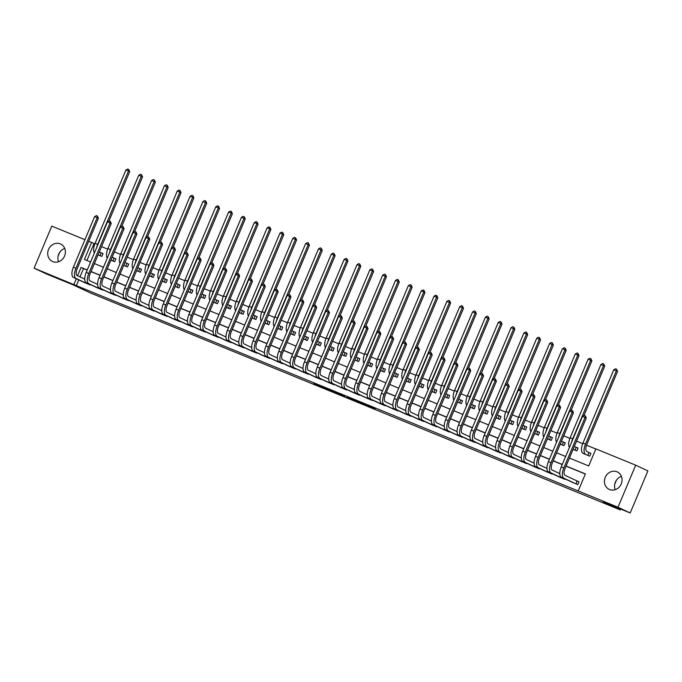 <?xml version="1.0" encoding="UTF-8"?>
<svg xmlns="http://www.w3.org/2000/svg" width="682" height="682" viewBox="0 0 682 682"><rect width="100%" height="100%" fill="white"/><g stroke="black" fill="none" stroke-linecap="round" stroke-linejoin="round"><path stroke-width="1.02" d="M362.824 403.966L375.211 409.038L364.981 404.307L353.822 399.754L362.824 403.966M60.28 243.858A9.625 8.653 115.1 0 1 60.63 244.011A9.625 8.653 115.1 0 1 64.483 256.202A9.625 8.653 115.1 0 1 52.821 261.59A9.625 8.653 115.1 0 1 52.471 261.445A9.625 8.653 115.1 0 1 48.627 249.245A9.625 8.653 115.1 0 1 60.28 243.858M616.963 471.782A9.625 8.653 115.1 0 1 617.312 471.935A9.625 8.653 115.1 0 1 621.166 484.126A9.625 8.653 115.1 0 1 609.503 489.523A9.625 8.653 115.1 0 1 609.162 489.369A9.625 8.653 115.1 0 1 605.309 477.178A9.625 8.653 115.1 0 1 616.963 471.782M313.882 383.744L329.79 390.445L313.882 383.744M569.444 458.057L588.719 465.942L595.889 448.892L635.684 465.184L647.9 470.895L630.211 512.966L603.255 501.926L620.347 509.923L90.374 292.936L73.272 284.94L46.316 273.9L34.1 268.188L51.789 226.117L84.926 239.689M630.211 512.966L618.003 507.255L578.2 490.963L585.369 473.905L566.094 466.011M78.754 279.884L76.341 285.63L578.2 490.963M76.341 285.63L34.1 268.188M347.129 397.529L361.145 403.284L347.274 397.18M344.836 396.617L322.705 387.018L344.853 396.566M621.421 476.386A9.625 8.653 -64.9 0 0 615.215 489.667M585.318 474.024L566.043 466.138M562.232 464.57L553.204 460.879M549.394 459.318L540.366 455.619M536.555 454.059L527.527 450.367M523.716 448.807L514.688 445.107M510.878 443.547L501.85 439.856M498.039 438.287L489.011 434.596M485.2 433.036L476.172 429.336M472.362 427.776L463.334 424.085M459.523 422.516L450.495 418.825M446.684 417.265L437.656 413.565M433.846 412.005L424.818 408.313M421.007 406.753L411.979 403.053M408.168 401.493L399.141 397.802M395.33 396.233L386.302 392.542M382.491 390.982L373.463 387.282M369.653 385.722L360.625 382.031M356.814 380.471L347.786 376.771M343.975 375.211L334.947 371.52M331.137 369.951L322.109 366.26M318.298 364.7L309.27 361M305.459 359.44L296.431 355.748M292.621 354.188L283.593 350.488M279.782 348.928L270.754 345.237M266.943 343.668L257.915 339.977M254.105 338.417L245.077 334.717M241.266 333.157L232.238 329.466M228.427 327.906L219.399 324.206M215.589 322.646L206.561 318.954M202.75 317.386L193.722 313.694M189.911 312.134L180.883 308.435M177.073 306.874L168.045 303.183M164.234 301.615L155.206 297.923M151.395 296.363L142.368 292.663M138.557 291.103L129.529 287.412M125.718 285.852L116.69 282.152M112.88 280.592L103.852 276.901M100.041 275.332L91.013 271.641M87.202 270.081L83.511 268.572L79.999 276.918M571.652 481.986L577.782 484.604L578.975 481.756L577.296 481.074M565.114 478.934L564.943 479.344L558.814 476.735M552.275 473.675L552.105 474.084L545.975 471.475M539.436 468.415L539.266 468.832L533.136 466.224M526.598 463.163L526.427 463.572L520.298 460.964M513.759 457.903L513.589 458.321L507.459 455.704M500.92 452.652L500.75 453.061L494.621 450.452M488.082 447.392L487.911 447.801L481.782 445.193M475.243 442.132L475.073 442.55L468.943 439.941M462.405 436.881L462.234 437.29L456.105 434.681M449.566 431.621L449.395 432.038L443.266 429.421M436.727 426.369L436.557 426.779L430.427 424.17M423.889 421.109L423.718 421.519L417.589 418.91M411.05 415.85L410.879 416.267L404.75 413.659M398.211 410.598L398.041 411.007L391.911 408.399M385.373 405.338L385.202 405.756L379.073 403.139M372.534 400.087L372.363 400.496L366.234 397.887M359.695 394.827L359.525 395.236L353.395 392.627M346.857 389.567L346.686 389.985L340.557 387.367M334.018 384.316L333.848 384.725L327.718 382.116M321.179 379.056L321.009 379.465L314.879 376.856M308.341 373.804L308.17 374.213L302.041 371.605M295.502 368.544L295.332 368.953L289.202 366.345M282.663 363.284L282.493 363.702L276.363 361.085M269.825 358.033L269.654 358.442L263.525 355.834M256.986 352.773L256.816 353.182L250.686 350.574M244.147 347.513L243.977 347.931L237.847 345.322M231.309 342.262L231.138 342.671L225.009 340.062M218.47 337.002L218.3 337.42L212.17 334.802M205.632 331.75L205.461 332.16L199.332 329.551M192.793 326.49L192.622 326.9L186.493 324.291M179.954 321.231L179.784 321.648L173.654 319.04M167.116 315.979L166.945 316.388L160.816 313.78M154.277 310.719L154.106 311.137L147.977 308.52M141.438 305.468L141.268 305.877L135.138 303.268M128.6 300.208L128.429 300.617L122.3 298.008M115.761 294.948L115.59 295.366L109.461 292.757M102.922 289.697L102.752 290.106L96.622 287.497M90.084 284.437L89.913 284.854L83.784 282.237M595.838 449.012L586.546 445.21M582.726 443.641L576.563 441.118M569.888 438.39L563.724 435.858M557.049 433.13L550.886 430.606M544.21 427.878L538.047 425.346M531.372 422.618L525.208 420.095M518.533 417.358L512.37 414.835M505.694 412.107L499.531 409.575M492.856 406.847L486.692 404.324M480.017 401.587L473.854 399.064M467.179 396.336L461.015 393.812M454.34 391.076L448.176 388.552M441.501 385.824L435.338 383.293M428.663 380.565L422.499 378.041M415.824 375.305L409.66 372.781M402.985 370.053L396.822 367.53M390.147 364.793L383.983 362.27M377.308 359.542L371.144 357.01M364.469 354.282L358.306 351.759M351.631 349.022L345.467 346.499M338.792 343.771L332.628 341.247M325.953 338.511L319.79 335.987M313.115 333.259L306.951 330.727M300.276 327.999L294.113 325.476M287.437 322.739L281.274 320.216M274.599 317.488L268.435 314.956M261.76 312.228L255.597 309.705M248.921 306.977L242.758 304.445M236.083 301.717L229.919 299.193M223.244 296.457L217.081 293.933M210.406 291.205L204.242 288.674M197.567 285.946L191.403 283.422M184.728 280.686L178.565 278.162M171.89 275.434L165.726 272.911M159.051 270.174L152.887 267.651M146.212 264.923L140.049 262.391M133.374 259.663L127.21 257.14M120.535 254.403L114.371 251.88M107.696 249.152L101.533 246.628M94.858 243.892L94.031 243.551L86.912 260.49M583.604 453.564L589.725 456.173L590.927 453.334L589.248 452.643M573.093 449.361L576.887 450.913L578.089 448.074L576.409 447.392M560.254 444.11L564.048 445.661L565.25 442.814L563.571 442.132M547.416 438.85L551.209 440.402L552.411 437.563L550.732 436.872M534.577 433.59L538.371 435.15L539.573 432.303L537.893 431.621M521.739 428.339L525.532 429.89L526.734 427.051L525.055 426.361M508.9 423.079L512.693 424.63L513.896 421.791L512.216 421.101M496.061 417.819L499.855 419.379L501.057 416.532L499.377 415.85M483.223 412.567L487.016 414.119L488.218 411.28L486.539 410.59M470.384 407.307L474.178 408.868L475.38 406.02L473.7 405.338M457.545 402.056L461.339 403.608L462.541 400.76L460.862 400.078M444.707 396.796L448.5 398.348L449.702 395.509L448.023 394.818M431.868 391.536L435.662 393.096L436.864 390.249L435.184 389.567M419.029 386.285L422.823 387.836L424.025 384.998L422.346 384.307M406.191 381.025L409.984 382.585L411.186 379.738L409.507 379.056M393.352 375.773L397.146 377.325L398.348 374.478L396.668 373.796M380.513 370.514L384.307 372.065L385.509 369.226L383.83 368.536M367.675 365.254L371.468 366.814L372.67 363.966L370.991 363.284M354.836 360.002L358.63 361.554L359.832 358.715L358.152 358.024M341.997 354.742L345.791 356.294L346.993 353.455L345.314 352.773M329.159 349.491L332.952 351.042L334.154 348.195L332.475 347.513M316.32 344.231L320.114 345.783L321.316 342.944L319.636 342.253M303.481 338.971L307.275 340.531L308.477 337.684L306.798 337.002M290.643 333.72L294.436 335.271L295.638 332.432L293.959 331.742M277.804 328.46L281.598 330.011L282.8 327.172L281.12 326.49M264.966 323.208L268.759 324.76L269.961 321.913L268.282 321.231M252.127 317.948L255.921 319.5L257.123 316.661L255.443 315.971M239.288 312.688L243.082 314.249L244.284 311.401L242.604 310.719M226.45 307.437L230.243 308.989L231.445 306.15L229.766 305.459M213.611 302.177L217.405 303.729L218.607 300.89L216.927 300.199M200.772 296.917L204.566 298.477L205.768 295.63L204.089 294.948M187.934 291.666L191.727 293.217L192.929 290.379L191.25 289.688M175.095 286.406L178.889 287.966L180.091 285.119L178.411 284.437M162.256 281.155L166.05 282.706L167.252 279.867L165.573 279.177M149.418 275.895L153.211 277.446L154.413 274.607L152.734 273.917M136.579 270.635L140.373 272.195L141.575 269.347L139.895 268.665M123.74 265.383L127.534 266.935L128.736 264.096L127.057 263.405M110.902 260.123L114.695 261.683L115.897 258.836L114.218 258.154M98.063 254.872L101.857 256.423L103.059 253.576L101.379 252.894M620.347 509.923L620.705 509.079M635.684 465.184L618.003 507.255M88.745 241.249L91.584 242.408L84.415 259.467L90.595 261.999M94.031 243.551L91.584 242.408M94.414 263.559L103.434 267.259M107.253 268.819L116.272 272.51M120.092 274.07L129.111 277.77M132.93 279.33L141.95 283.021M145.769 284.59L154.788 288.281M158.608 289.841L167.627 293.541M171.446 295.101L180.466 298.793M184.285 300.353L193.304 304.053M197.124 305.613L206.143 309.304M209.962 310.873L218.982 314.564M222.801 316.124L231.82 319.824M235.64 321.384L244.659 325.075M248.478 326.635L257.498 330.335M261.317 331.895L270.336 335.587M274.155 337.155L283.175 340.847M286.994 342.407L296.014 346.106M299.833 347.667L308.852 351.358M312.671 352.918L321.691 356.618M325.51 358.178L334.53 361.869M338.349 363.438L347.368 367.129M351.187 368.689L360.207 372.389M364.026 373.949L373.045 377.64M376.865 379.201L385.884 382.9M389.703 384.46L398.723 388.16M402.542 389.72L411.561 393.412M415.381 394.972L424.4 398.672M428.219 400.232L437.239 403.923M441.058 405.492L450.077 409.183M453.897 410.743L462.916 414.443M466.735 416.003L475.755 419.694M479.574 421.254L488.593 424.954M492.413 426.514L501.432 430.206M505.251 431.774L514.271 435.466M518.09 437.026L527.109 440.725M530.928 442.286L539.948 445.977M543.767 447.537L552.787 451.237M556.606 452.797L565.625 456.488M87.253 269.961L81.073 267.429L77.56 275.775M76.316 278.742L73.903 284.488M562.283 464.451L553.255 460.759M549.445 459.199L540.417 455.499M536.606 453.939L527.578 450.239M523.767 448.679L514.74 444.988M510.929 443.428L501.901 439.728M498.09 438.168L489.062 434.477M485.252 432.908L476.224 429.217M472.413 427.657L463.385 423.957M459.574 422.397L450.546 418.705M446.736 417.145L437.708 413.445M433.897 411.885L424.869 408.194M421.058 406.625L412.03 402.934M408.22 401.374L399.192 397.674M395.381 396.114L386.353 392.423M382.542 390.863L373.514 387.163M369.704 385.603L360.676 381.911M356.865 380.343L347.837 376.652M344.026 375.091L334.998 371.392M331.188 369.832L322.16 366.14M318.349 364.58L309.321 360.88M305.51 359.32L296.482 355.629M292.672 354.06L283.644 350.369M279.833 348.809L270.805 345.109M266.994 343.549L257.967 339.858M254.156 338.298L245.128 334.598M241.317 333.038L232.289 329.338M228.479 327.778L219.451 324.086M215.64 322.526L206.612 318.826M202.801 317.266L193.773 313.575M189.963 312.006L180.935 308.315M177.124 306.755L168.096 303.055M164.285 301.495L155.257 297.804M151.447 296.244L142.419 292.544M138.608 290.984L129.58 287.293M125.769 285.724L116.741 282.033M112.931 280.473L103.903 276.773M100.092 275.213L91.064 271.521M83.511 268.572L81.073 267.429M614.763 484.143L616.4 480.256M58.081 256.219L59.709 252.331M58.524 261.735A9.625 8.653 115.1 0 1 64.739 248.461M358.732 402.269L346.985 397.026L358.732 402.269M337.061 393.318L342.739 395.679L337.061 393.318M588.984 452.524L586.81 451.51A6.172 2.694 -67.7 0 1 586.75 444.681L617.56 371.392L616.34 370.82L585.531 444.11A9.25 4.041 112.3 0 0 585.608 454.348L587.79 455.371L588.984 452.524L590.902 453.377M613.774 369.772L615.531 368.783L616.554 369.201L616.34 370.82L613.774 369.772L582.965 443.061A9.25 4.041 112.3 0 0 583.042 453.3L585.241 454.34M616.554 369.201L617.56 371.392M576.102 483.913L577.032 480.955L565.088 475.371A6.172 2.694 -67.7 0 1 565.037 468.543L586.281 417.998L585.062 417.427L563.809 467.971A9.25 4.041 112.3 0 0 563.895 478.21L575.838 483.794M582.488 416.37L584.252 415.381L585.275 415.798L585.062 417.427L582.488 416.37L561.243 466.914A9.25 4.041 112.3 0 0 561.32 477.161L573.289 482.762M577.032 480.955L578.958 481.799M585.275 415.798L586.281 417.998M575.216 450.231L576.145 447.273L574.329 446.42M576.145 447.273L578.063 448.117M573.136 449.268L574.952 450.111M583.954 415.551L604.721 366.14L603.502 365.569L572.692 438.85A9.25 4.041 112.3 0 0 571.584 442.32M603.715 363.941L603.502 365.569L600.936 364.512L602.692 363.523L603.715 363.941L604.721 366.14M600.936 364.512L570.126 437.801A9.25 4.041 112.3 0 0 569.444 447.409M562.377 444.971L563.306 442.013L561.491 441.169M563.306 442.013L565.225 442.865M560.297 444.008L562.113 444.86M571.115 410.291L591.882 360.88L590.663 360.309L559.854 433.599A9.25 4.041 112.3 0 0 558.746 437.06M590.876 358.689L590.663 360.309L588.097 359.261L589.853 358.272L590.876 358.689L591.882 360.88M588.097 359.261L557.288 432.541A9.25 4.041 112.3 0 0 556.606 442.149M549.539 439.719L550.468 436.761L548.652 435.909M550.468 436.761L552.386 437.605M547.458 438.756L549.274 439.6M558.277 405.04L579.044 355.629L577.824 355.058L547.015 428.339A9.25 4.041 112.3 0 0 545.907 431.8M578.038 353.429L577.824 355.058L575.258 354.001L577.015 353.012L578.038 353.429L579.044 355.629M575.258 354.001L544.449 427.29A9.25 4.041 112.3 0 0 543.767 436.889M563.264 478.662L563.213 478.039M559.786 473.64L552.25 470.111A6.172 2.694 -67.7 0 1 552.198 463.283L573.443 412.738L572.224 412.167L550.971 462.711A9.25 4.041 112.3 0 0 551.056 472.95L563 478.542M569.649 411.118L571.414 410.121L572.437 410.547L572.224 412.167L569.649 411.118L548.405 461.663A9.25 4.041 112.3 0 0 548.481 471.901L560.451 477.511M572.437 410.547L573.443 412.738M550.425 473.402L550.374 472.788M546.947 468.381L539.411 464.851A6.172 2.694 -67.7 0 1 539.36 458.023L560.604 407.478L559.385 406.907L538.132 457.452A9.25 4.041 112.3 0 0 538.217 467.699L550.161 473.282M556.81 405.858L558.575 404.869L559.598 405.287L559.385 406.907L556.81 405.858L535.566 456.403A9.25 4.041 112.3 0 0 535.643 466.65L547.612 472.251M559.598 405.287L560.604 407.478M537.587 468.142L537.535 467.528M534.108 463.121L526.572 459.6A6.172 2.694 -67.7 0 1 526.521 452.771L547.765 402.227L546.546 401.655L525.293 452.2A9.25 4.041 112.3 0 0 525.379 462.439L537.322 468.031M543.972 400.607L545.736 399.609L546.759 400.036L546.546 401.655L543.972 400.607L522.727 451.152A9.25 4.041 112.3 0 0 522.804 461.39L534.773 466.991M546.759 400.036L547.765 402.227M536.7 434.46L537.629 431.501L535.813 430.649M537.629 431.501L539.547 432.345M534.62 433.496L536.436 434.34M545.438 399.78L566.205 350.369L564.986 349.798L534.177 423.087A9.25 4.041 112.3 0 0 533.068 426.548M565.199 348.178L564.986 349.798L562.42 348.749L564.176 347.752L565.199 348.178L566.205 350.369M562.42 348.749L531.61 422.03A9.25 4.041 112.3 0 0 530.928 431.638M524.748 462.89L524.697 462.268M521.27 457.869L513.734 454.34A6.172 2.694 -67.7 0 1 513.682 447.511L534.927 396.967L533.708 396.395L512.455 446.94A9.25 4.041 112.3 0 0 512.54 457.187L524.484 462.771M531.133 395.347L532.898 394.358L533.921 394.776L533.708 396.395L531.133 395.347L509.889 445.892A9.25 4.041 112.3 0 0 509.966 456.13L521.935 461.74M533.921 394.776L534.927 396.967M523.861 429.208L524.79 426.241L522.975 425.398M524.79 426.241L526.709 427.094M521.781 428.236L523.597 429.089M532.599 394.52L553.366 345.109L552.147 344.538L521.338 417.827A9.25 4.041 112.3 0 0 520.23 421.288M552.36 342.918L552.147 344.538L549.581 343.489L551.337 342.5L552.36 342.918L553.366 345.109M549.581 343.489L518.772 416.779A9.25 4.041 112.3 0 0 518.09 426.378M511.023 423.948L511.952 420.99L510.136 420.138M511.952 420.99L513.87 421.834M508.942 422.985L510.758 423.829M519.761 389.269L540.528 339.858L539.309 339.286L508.499 412.567A9.25 4.041 112.3 0 0 507.391 416.037M539.522 337.658L539.309 339.286L536.743 338.229L538.499 337.24L539.522 337.658L540.528 339.858M536.743 338.229L505.933 411.519A9.25 4.041 112.3 0 0 505.251 421.126M498.184 418.688L499.113 415.73L497.297 414.886M499.113 415.73L501.031 416.583M496.104 417.725L497.92 418.578M506.922 384.009L527.689 334.598L526.47 334.027L495.661 407.316A9.25 4.041 112.3 0 0 494.552 410.777M526.683 332.407L526.47 334.027L523.904 332.978L525.66 331.981L526.683 332.407L527.689 334.598M523.904 332.978L493.095 406.259A9.25 4.041 112.3 0 0 492.413 415.867M485.345 413.437L486.275 410.479L484.459 409.626M486.275 410.479L488.193 411.323M483.265 412.465L485.081 413.318M494.083 378.757L514.85 329.346L513.631 328.775L482.822 402.056A9.25 4.041 112.3 0 0 481.714 405.517M513.844 327.147L513.631 328.775L511.065 327.718L512.821 326.729L513.844 327.147L514.85 329.346M511.065 327.718L480.256 401.007A9.25 4.041 112.3 0 0 479.574 410.607M472.507 408.177L473.436 405.219L471.62 404.366M473.436 405.219L475.354 406.063M470.427 407.214L472.242 408.058M481.245 373.497L502.012 324.086L500.793 323.515L469.983 396.805A9.25 4.041 112.3 0 0 468.875 400.266M501.006 321.895L500.793 323.515L498.227 322.467L499.983 321.469L501.006 321.895L502.012 324.086M498.227 322.467L467.417 395.748A9.25 4.041 112.3 0 0 466.735 405.355M511.909 457.631L511.858 457.017M508.431 452.609L500.895 449.088A6.172 2.694 -67.7 0 1 500.844 442.26L522.088 391.715L520.869 391.144L499.616 441.689A9.25 4.041 112.3 0 0 499.701 451.927L511.645 457.511M518.294 390.087L520.059 389.098L521.082 389.516L520.869 391.144L518.294 390.087L497.05 440.632A9.25 4.041 112.3 0 0 497.127 450.879L509.096 456.48M521.082 389.516L522.088 391.715M499.071 452.379L499.019 451.757M495.592 447.349L488.056 443.829A6.172 2.694 -67.7 0 1 488.005 437L509.249 386.455L508.03 385.884L486.778 436.429A9.25 4.041 112.3 0 0 486.863 446.667L498.806 452.26M505.456 384.836L507.22 383.838L508.243 384.264L508.03 385.884L505.456 384.836L484.211 435.38A9.25 4.041 112.3 0 0 484.288 445.619L496.257 451.228M508.243 384.264L509.249 386.455M486.232 447.119L486.181 446.505M482.754 442.098L475.218 438.569A6.172 2.694 -67.7 0 1 475.166 431.74L496.411 381.195L495.192 380.624L473.939 431.169A9.25 4.041 112.3 0 0 474.024 441.416L485.968 447M492.617 379.576L494.382 378.587L495.405 379.004L495.192 380.624L492.617 379.576L471.373 430.12A9.25 4.041 112.3 0 0 471.45 440.359L483.419 445.968M495.405 379.004L496.411 381.195M473.393 441.859L473.342 441.245M469.915 436.838L462.379 433.317A6.172 2.694 -67.7 0 1 462.328 426.489L483.572 375.944L482.353 375.373L461.1 425.918A9.25 4.041 112.3 0 0 461.185 436.156L473.129 441.748M479.778 374.324L481.543 373.327L482.566 373.753L482.353 375.373L479.778 374.324L458.534 424.86A9.25 4.041 112.3 0 0 458.611 435.107L470.58 440.708M482.566 373.753L483.572 375.944M460.555 436.608L460.503 435.986M457.076 431.587L449.54 428.057A6.172 2.694 -67.7 0 1 449.489 421.229L470.733 370.684L469.514 370.113L448.262 420.658A9.25 4.041 112.3 0 0 448.347 430.905L460.29 436.489M466.94 369.064L468.704 368.075L469.728 368.493L469.514 370.113L466.94 369.064L445.696 419.609A9.25 4.041 112.3 0 0 445.772 429.848L457.741 435.457M469.728 368.493L470.733 370.684M459.668 402.917L460.597 399.959L458.781 399.115M460.597 399.959L462.515 400.811M457.588 401.954L459.404 402.806M468.406 368.237L489.173 318.826L487.954 318.255L457.145 391.545A9.25 4.041 112.3 0 0 456.036 395.006M488.167 316.636L487.954 318.255L485.388 317.207L487.144 316.218L488.167 316.636L489.173 318.826M485.388 317.207L454.579 390.496A9.25 4.041 112.3 0 0 453.897 400.095M447.716 431.348L447.665 430.734M444.238 426.327L436.702 422.806A6.172 2.694 -67.7 0 1 436.651 415.977L457.895 365.433L456.676 364.861L435.423 415.406A9.25 4.041 112.3 0 0 435.508 425.645L447.452 431.229M454.101 363.804L455.866 362.815L456.889 363.233L456.676 364.861L454.101 363.804L432.857 414.349A9.25 4.041 112.3 0 0 432.934 424.596L444.903 430.197M456.889 363.233L457.895 365.433M446.829 397.666L447.759 394.708L445.943 393.855M447.759 394.708L449.677 395.551M444.749 396.702L446.565 397.546M455.567 362.986L476.334 313.575L475.115 313.004L444.306 386.285A9.25 4.041 112.3 0 0 443.198 389.754M475.328 311.376L475.115 313.004L472.549 311.947L474.305 310.958L475.328 311.376L476.334 313.575M472.549 311.947L441.74 385.236A9.25 4.041 112.3 0 0 441.058 394.835M434.877 426.097L434.826 425.474M431.399 421.067L423.863 417.546A6.172 2.694 -67.7 0 1 423.812 410.717L445.056 360.173L443.837 359.602L422.584 410.146A9.25 4.041 112.3 0 0 422.67 420.385L434.613 425.977M441.263 358.553L443.027 357.556L444.05 357.982L443.837 359.602L441.263 358.553L420.018 409.098A9.25 4.041 112.3 0 0 420.095 419.336L432.064 424.937M444.05 357.982L445.056 360.173M433.991 392.406L434.92 389.448L433.104 388.604M434.92 389.448L436.838 390.3M431.911 391.442L433.726 392.295M442.729 357.726L463.496 308.315L462.277 307.744L431.467 381.033A9.25 4.041 112.3 0 0 430.359 384.495M462.49 306.124L462.277 307.744L459.711 306.695L461.467 305.698L462.49 306.124L463.496 308.315M459.711 306.695L428.901 379.976A9.25 4.041 112.3 0 0 428.219 389.584M422.039 420.837L421.988 420.223M418.56 415.815L411.024 412.286A6.172 2.694 -67.7 0 1 410.973 405.458L432.218 354.913L430.998 354.342L409.746 404.886A9.25 4.041 112.3 0 0 409.831 415.133L421.774 420.717M428.424 353.293L430.189 352.304L431.212 352.722L430.998 354.342L428.424 353.293L407.18 403.838A9.25 4.041 112.3 0 0 407.256 414.076L419.225 419.686M431.212 352.722L432.218 354.913M421.152 387.154L422.081 384.188L420.265 383.344M422.081 384.188L423.999 385.04M419.072 386.183L420.888 387.035M429.89 352.466L450.657 303.055L449.438 302.484L418.629 375.773A9.25 4.041 112.3 0 0 417.52 379.235M449.651 300.864L449.438 302.484L446.872 301.435L448.628 300.447L449.651 300.864L450.657 303.055M446.872 301.435L416.063 374.725A9.25 4.041 112.3 0 0 415.381 384.324M409.2 415.577L409.149 414.963M405.722 410.555L398.186 407.035A6.172 2.694 -67.7 0 1 398.135 400.206L419.379 349.661L418.16 349.09L396.907 399.635A9.25 4.041 112.3 0 0 396.992 409.873L408.936 415.466M415.585 348.033L417.35 347.044L418.373 347.462L418.16 349.09L415.585 348.033L394.341 398.578A9.25 4.041 112.3 0 0 394.418 408.825L406.387 414.426M418.373 347.462L419.379 349.661M408.313 381.894L409.243 378.936L407.427 378.084M409.243 378.936L411.161 379.78M406.233 380.931L408.049 381.775M417.052 347.215L437.818 297.804L436.599 297.233L405.79 370.522A9.25 4.041 112.3 0 0 404.682 373.983M436.812 295.613L436.599 297.233L434.033 296.184L435.789 295.187L436.812 295.613L437.818 297.804M434.033 296.184L403.224 369.465A9.25 4.041 112.3 0 0 402.542 379.073M396.361 410.325L396.31 409.703M392.883 405.304L385.347 401.775A6.172 2.694 -67.7 0 1 385.296 394.946L406.54 344.401L405.321 343.83L384.068 394.375A9.25 4.041 112.3 0 0 384.154 404.622L396.097 410.206M402.747 342.782L404.511 341.793L405.534 342.211L405.321 343.83L402.747 342.782L381.502 393.326A9.25 4.041 112.3 0 0 381.579 403.565L393.548 409.174M405.534 342.211L406.54 344.401M395.475 376.635L396.404 373.676L394.588 372.832M396.404 373.676L398.322 374.529M393.395 375.671L395.21 376.524M404.213 341.955L424.98 292.544L423.761 291.973L392.951 365.262A9.25 4.041 112.3 0 0 391.843 368.723M423.974 290.353L423.761 291.973L421.195 290.924L422.951 289.935L423.974 290.353L424.98 292.544M421.195 290.924L390.385 364.214A9.25 4.041 112.3 0 0 389.703 373.813M383.523 405.065L383.472 404.452M380.045 400.044L372.508 396.515A6.172 2.694 -67.7 0 1 372.457 389.695L393.702 339.15L392.482 338.579L371.23 389.124A9.25 4.041 112.3 0 0 371.315 399.362L383.258 404.946M389.908 337.522L391.673 336.533L392.696 336.951L392.482 338.579L389.908 337.522L368.664 388.067A9.25 4.041 112.3 0 0 368.74 398.314L380.709 403.915M392.696 336.951L393.702 339.15M382.636 371.383L383.565 368.425L381.75 367.572M383.565 368.425L385.483 369.269M380.556 370.42L382.372 371.264M391.374 336.703L412.141 287.293L410.922 286.721L380.113 360.002A9.25 4.041 112.3 0 0 379.004 363.463M411.135 285.093L410.922 286.721L408.356 285.664L410.112 284.675L411.135 285.093L412.141 287.293M408.356 285.664L377.547 358.954A9.25 4.041 112.3 0 0 376.865 368.553M369.797 366.123L370.727 363.165L368.911 362.321M370.727 363.165L372.645 364.009M367.717 365.16L369.533 366.012M378.536 331.443L399.302 282.033L398.083 281.461L367.274 354.751A9.25 4.041 112.3 0 0 366.166 358.212M398.297 279.842L398.083 281.461L395.517 280.413L397.274 279.415L398.297 279.842L399.302 282.033M395.517 280.413L364.708 353.694A9.25 4.041 112.3 0 0 364.026 363.301M356.959 360.872L357.888 357.905L356.072 357.061M357.888 357.905L359.806 358.758M354.879 359.9L356.695 360.752M365.697 326.184L386.464 276.773L385.245 276.201L354.435 349.491A9.25 4.041 112.3 0 0 353.327 352.952M385.458 274.582L385.245 276.201L382.679 275.153L384.435 274.164L385.458 274.582L386.464 276.773M382.679 275.153L351.869 348.442A9.25 4.041 112.3 0 0 351.187 358.041M344.12 355.612L345.049 352.654L343.234 351.801M345.049 352.654L346.968 353.498M342.04 354.649L343.856 355.493M352.858 320.932L373.625 271.521L372.406 270.95L341.597 344.231A9.25 4.041 112.3 0 0 340.488 347.701M372.619 269.33L372.406 270.95L369.84 269.893L371.596 268.904L372.619 269.33L373.625 271.521M369.84 269.893L339.031 343.182A9.25 4.041 112.3 0 0 338.349 352.79M331.282 350.352L332.211 347.394L330.395 346.55M332.211 347.394L334.129 348.246M329.201 349.389L331.017 350.241M340.02 315.672L360.787 266.261L359.567 265.69L328.758 338.98A9.25 4.041 112.3 0 0 327.65 342.441M359.781 264.07L359.567 265.69L357.001 264.642L358.758 263.653L359.781 264.07L360.787 266.261M357.001 264.642L326.192 337.931A9.25 4.041 112.3 0 0 325.51 347.53M318.443 345.101L319.372 342.142L317.556 341.29M319.372 342.142L321.29 342.986M316.363 344.137L318.179 344.981M327.181 310.421L347.948 261.01L346.729 260.439L315.919 333.72A9.25 4.041 112.3 0 0 314.811 337.181M346.942 258.81L346.729 260.439L344.163 259.382L345.919 258.393L346.942 258.81L347.948 261.01M344.163 259.382L313.353 332.671A9.25 4.041 112.3 0 0 312.671 342.27M305.604 339.841L306.533 336.882L304.718 336.03M306.533 336.882L308.452 337.726M303.524 338.877L305.34 339.721M314.342 305.161L335.109 255.75L333.89 255.179L303.081 328.468A9.25 4.041 112.3 0 0 301.973 331.929M334.103 253.559L333.89 255.179L331.324 254.13L333.08 253.133L334.103 253.559L335.109 255.75M331.324 254.13L300.515 327.411A9.25 4.041 112.3 0 0 299.833 337.019M292.766 334.589L293.695 331.623L291.879 330.779M293.695 331.623L295.613 332.475M290.685 333.617L292.501 334.47M301.504 299.901L322.271 250.49L321.052 249.919L290.242 323.208A9.25 4.041 112.3 0 0 289.134 326.669M321.265 248.299L321.052 249.919L318.485 248.87L320.242 247.881L321.265 248.299L322.271 250.49M318.485 248.87L287.676 322.16A9.25 4.041 112.3 0 0 286.994 331.759M279.927 329.329L280.856 326.371L279.04 325.519M280.856 326.371L282.774 327.215M277.847 328.366L279.663 329.21M288.665 294.65L309.432 245.239L308.213 244.668L277.404 317.948A9.25 4.041 112.3 0 0 276.295 321.418M308.426 243.039L308.213 244.668L305.647 243.61L307.403 242.622L308.426 243.039L309.432 245.239M305.647 243.61L274.837 316.9A9.25 4.041 112.3 0 0 274.155 326.507M267.088 324.069L268.017 321.111L266.202 320.267M268.017 321.111L269.936 321.964M265.008 323.106L266.824 323.959M275.826 289.39L296.593 239.979L295.374 239.408L264.565 312.697A9.25 4.041 112.3 0 0 263.457 316.158M295.587 237.788L295.374 239.408L292.808 238.359L294.564 237.37L295.587 237.788L296.593 239.979M292.808 238.359L261.999 311.648A9.25 4.041 112.3 0 0 261.317 321.248M254.25 318.818L255.179 315.86L253.363 315.007M255.179 315.86L257.097 316.704M252.17 317.855L253.985 318.699M262.988 284.138L283.755 234.727L282.536 234.156L251.726 307.437A9.25 4.041 112.3 0 0 250.618 310.898M282.749 232.528L282.536 234.156L279.97 233.099L281.726 232.11L282.749 232.528L283.755 234.727M279.97 233.099L249.16 306.388A9.25 4.041 112.3 0 0 248.478 315.988M241.411 313.558L242.34 310.6L240.524 309.747M242.34 310.6L244.258 311.444M239.331 312.595L241.147 313.439M250.149 278.878L270.916 229.467L269.697 228.896L238.888 302.186A9.25 4.041 112.3 0 0 237.779 305.647M269.91 227.277L269.697 228.896L267.131 227.848L268.887 226.85L269.91 227.277L270.916 229.467M267.131 227.848L236.322 301.129A9.25 4.041 112.3 0 0 235.64 310.736M228.572 308.307L229.502 305.34L227.686 304.496M229.502 305.34L231.42 306.192M226.492 307.335L228.308 308.187M237.31 273.618L258.077 224.208L256.858 223.636L226.049 296.926A9.25 4.041 112.3 0 0 224.941 300.387M257.071 222.017L256.858 223.636L254.292 222.588L256.048 221.599L257.071 222.017L258.077 224.208M254.292 222.588L223.483 295.877A9.25 4.041 112.3 0 0 222.801 305.476M215.734 303.047L216.663 300.089L214.847 299.236M216.663 300.089L218.581 300.933M213.654 302.083L215.469 302.927M224.472 268.367L245.239 218.956L244.02 218.385L213.21 291.666A9.25 4.041 112.3 0 0 212.102 295.135M244.233 216.757L244.02 218.385L241.454 217.328L243.21 216.339L244.233 216.757L245.239 218.956M241.454 217.328L210.644 290.617A9.25 4.041 112.3 0 0 209.962 300.225M202.895 297.787L203.824 294.829L202.008 293.985M203.824 294.829L205.742 295.681M200.815 296.823L202.631 297.676M211.633 263.107L232.4 213.696L231.181 213.125L200.372 286.414A9.25 4.041 112.3 0 0 199.263 289.876M231.394 211.505L231.181 213.125L228.615 212.076L230.371 211.079L231.394 211.505L232.4 213.696M228.615 212.076L197.806 285.357A9.25 4.041 112.3 0 0 197.124 294.965M190.056 292.535L190.986 289.577L189.17 288.725M190.986 289.577L192.904 290.421M187.976 291.564L189.792 292.416M198.794 257.856L219.561 208.445L218.342 207.874L187.533 281.155A9.25 4.041 112.3 0 0 186.425 284.616M218.555 206.245L218.342 207.874L215.776 206.816L217.532 205.828L218.555 206.245L219.561 208.445M215.776 206.816L184.967 280.106A9.25 4.041 112.3 0 0 184.285 289.705M177.218 287.275L178.147 284.317L176.331 283.465M178.147 284.317L180.065 285.161M175.138 286.312L176.953 287.156M185.956 252.596L206.723 203.185L205.504 202.614L174.694 275.903A9.25 4.041 112.3 0 0 173.586 279.364M205.717 200.994L205.504 202.614L202.938 201.565L204.694 200.568L205.717 200.994L206.723 203.185M202.938 201.565L172.128 274.846A9.25 4.041 112.3 0 0 171.446 284.454M164.379 282.016L165.308 279.057L163.492 278.213M165.308 279.057L167.226 279.91M162.299 281.052L164.115 281.905M173.117 247.336L193.884 197.925L192.665 197.354L161.856 270.643A9.25 4.041 112.3 0 0 160.747 274.104M192.878 195.734L192.665 197.354L190.099 196.305L191.855 195.316L192.878 195.734L193.884 197.925M190.099 196.305L159.29 269.595A9.25 4.041 112.3 0 0 158.608 279.194M370.684 399.805L370.633 399.192M367.206 394.784L359.67 391.263A6.172 2.694 -67.7 0 1 359.619 384.435L380.863 333.89L379.644 333.319L358.391 383.864A9.25 4.041 112.3 0 0 358.476 394.102L370.42 399.695M377.069 332.27L378.834 331.273L379.857 331.699L379.644 333.319L377.069 332.27L355.825 382.815A9.25 4.041 112.3 0 0 355.902 393.054L367.871 398.655M379.857 331.699L380.863 333.89M357.845 394.554L357.794 393.932M354.367 389.533L346.831 386.003A6.172 2.694 -67.7 0 1 346.78 379.175L368.024 328.63L366.805 328.059L345.552 378.604A9.25 4.041 112.3 0 0 345.638 388.851L357.581 394.435M364.231 327.01L365.995 326.022L367.018 326.439L366.805 328.059L364.231 327.01L342.986 377.555A9.25 4.041 112.3 0 0 343.063 387.794L355.032 393.403M367.018 326.439L368.024 328.63M345.007 389.294L344.956 388.68M341.529 384.273L333.992 380.752A6.172 2.694 -67.7 0 1 333.941 373.924L355.186 323.379L353.967 322.808L332.714 373.352A9.25 4.041 112.3 0 0 332.799 383.591L344.742 389.183M351.392 321.751L353.157 320.762L354.18 321.179L353.967 322.808L351.392 321.751L330.148 372.295A9.25 4.041 112.3 0 0 330.224 382.542L342.193 388.143M354.18 321.179L355.186 323.379M332.168 384.043L332.117 383.42M328.69 379.022L321.154 375.492A6.172 2.694 -67.7 0 1 321.103 368.664L342.347 318.119L341.128 317.548L319.875 368.092A9.25 4.041 112.3 0 0 319.96 378.331L331.904 383.923M338.553 316.499L340.318 315.51L341.341 315.928L341.128 317.548L338.553 316.499L317.309 367.044A9.25 4.041 112.3 0 0 317.386 377.282L329.355 382.892M341.341 315.928L342.347 318.119M319.329 378.783L319.278 378.169M315.851 373.762L308.315 370.232A6.172 2.694 -67.7 0 1 308.264 363.404L329.508 312.868L328.289 312.296L307.036 362.833A9.25 4.041 112.3 0 0 307.122 373.08L319.065 378.663M325.715 311.239L327.479 310.25L328.502 310.668L328.289 312.296L325.715 311.239L304.47 361.784A9.25 4.041 112.3 0 0 304.547 372.031L316.516 377.632M328.502 310.668L329.508 312.868M306.491 373.523L306.44 372.909M303.013 368.502L295.477 364.981A6.172 2.694 -67.7 0 1 295.425 358.152L316.67 307.608L315.451 307.036L294.198 357.581A9.25 4.041 112.3 0 0 294.283 367.82L306.227 373.412M312.876 305.988L314.641 304.99L315.664 305.417L315.451 307.036L312.876 305.988L291.632 356.533A9.25 4.041 112.3 0 0 291.708 366.771L303.678 372.372M315.664 305.417L316.67 307.608M293.652 368.271L293.601 367.649M290.174 363.25L282.638 359.721A6.172 2.694 -67.7 0 1 282.587 352.892L303.831 302.348L302.612 301.776L281.359 352.321A9.25 4.041 112.3 0 0 281.444 362.568L293.388 368.152M300.037 300.728L301.802 299.739L302.825 300.157L302.612 301.776L300.037 300.728L278.793 351.273A9.25 4.041 112.3 0 0 278.87 361.511L290.839 367.121M302.825 300.157L303.831 302.348M280.813 363.012L280.762 362.398M277.335 357.99L269.799 354.47A6.172 2.694 -67.7 0 1 269.748 347.641L290.992 297.096L289.773 296.525L268.52 347.07A9.25 4.041 112.3 0 0 268.606 357.308L280.549 362.892M287.199 295.468L288.963 294.479L289.986 294.897L289.773 296.525L287.199 295.468L265.954 346.013A9.25 4.041 112.3 0 0 266.031 356.26L278 361.861M289.986 294.897L290.992 297.096M267.975 357.76L267.924 357.138M264.497 352.739L256.961 349.21A6.172 2.694 -67.7 0 1 256.909 342.381L278.154 291.836L276.935 291.265L255.682 341.81A9.25 4.041 112.3 0 0 255.767 352.048L267.711 357.641M274.36 290.217L276.125 289.219L277.148 289.645L276.935 291.265L274.36 290.217L253.116 340.761A9.25 4.041 112.3 0 0 253.193 351L265.162 356.609M277.148 289.645L278.154 291.836M255.136 352.5L255.085 351.886M251.658 347.479L244.122 343.95A6.172 2.694 -67.7 0 1 244.071 337.121L265.315 286.576L264.096 286.005L242.843 336.55A9.25 4.041 112.3 0 0 242.928 346.797L254.872 352.381M261.521 284.957L263.286 283.968L264.309 284.385L264.096 286.005L261.521 284.957L240.277 335.501A9.25 4.041 112.3 0 0 240.354 345.748L252.323 351.349M264.309 284.385L265.315 286.576M242.298 347.24L242.246 346.627M238.819 342.219L231.283 338.698A6.172 2.694 -67.7 0 1 231.232 331.87L252.476 281.325L251.257 280.754L230.005 331.299A9.25 4.041 112.3 0 0 230.09 341.537L242.033 347.129M248.683 279.705L250.447 278.708L251.47 279.134L251.257 280.754L248.683 279.705L227.438 330.25A9.25 4.041 112.3 0 0 227.515 340.488L239.484 346.089M251.47 279.134L252.476 281.325M229.459 341.989L229.408 341.367M225.981 336.968L218.445 333.438A6.172 2.694 -67.7 0 1 218.393 326.61L239.638 276.065L238.419 275.494L217.166 326.039A9.25 4.041 112.3 0 0 217.251 336.286L229.195 341.87M235.844 274.445L237.609 273.456L238.632 273.874L238.419 275.494L235.844 274.445L214.6 324.99A9.25 4.041 112.3 0 0 214.677 335.229L226.646 340.838M238.632 273.874L239.638 276.065M216.62 336.729L216.569 336.115M213.142 331.708L205.606 328.187A6.172 2.694 -67.7 0 1 205.555 321.358L226.799 270.814L225.58 270.243L204.327 320.787A9.25 4.041 112.3 0 0 204.412 331.026L216.356 336.61M223.005 269.185L224.77 268.197L225.793 268.614L225.58 270.243L223.005 269.185L201.761 319.73A9.25 4.041 112.3 0 0 201.838 329.977L213.807 335.578M225.793 268.614L226.799 270.814M203.782 331.478L203.73 330.855M200.303 326.448L192.767 322.927A6.172 2.694 -67.7 0 1 192.716 316.098L213.96 265.554L212.741 264.983L191.489 315.527A9.25 4.041 112.3 0 0 191.574 325.766L203.517 331.358M210.167 263.934L211.931 262.937L212.955 263.363L212.741 264.983L210.167 263.934L188.923 314.479A9.25 4.041 112.3 0 0 188.999 324.717L200.968 330.327M212.955 263.363L213.96 265.554M190.943 326.218L190.892 325.604M187.465 321.196L179.929 317.667A6.172 2.694 -67.7 0 1 179.877 310.839L201.122 260.294L199.903 259.723L178.65 310.267A9.25 4.041 112.3 0 0 178.735 320.514L190.679 326.098M197.328 258.674L199.093 257.685L200.116 258.103L199.903 259.723L197.328 258.674L176.084 309.219A9.25 4.041 112.3 0 0 176.161 319.457L188.13 325.067M200.116 258.103L201.122 260.294M178.104 320.958L178.053 320.344M174.626 315.937L167.09 312.416A6.172 2.694 -67.7 0 1 167.039 305.587L188.283 255.042L187.064 254.471L165.811 305.016A9.25 4.041 112.3 0 0 165.897 315.255L177.84 320.847M184.49 253.423L186.254 252.425L187.277 252.852L187.064 254.471L184.49 253.423L163.245 303.959A9.25 4.041 112.3 0 0 163.322 314.206L175.291 319.807M187.277 252.852L188.283 255.042M165.266 315.706L165.215 315.084M161.787 310.685L154.251 307.156A6.172 2.694 -67.7 0 1 154.2 300.327L175.445 249.782L174.225 249.211L152.973 299.756A9.25 4.041 112.3 0 0 153.058 310.003L165.001 315.587M171.651 248.163L173.416 247.174L174.439 247.592L174.225 249.211L171.651 248.163L150.407 298.707A9.25 4.041 112.3 0 0 150.483 308.946L162.452 314.555M174.439 247.592L175.445 249.782M152.427 310.446L152.376 309.833M148.949 305.425L141.413 301.904A6.172 2.694 -67.7 0 1 141.362 295.076L162.606 244.531L161.387 243.96L140.134 294.505A9.25 4.041 112.3 0 0 140.219 304.743L152.163 310.327M158.812 242.903L160.577 241.914L161.6 242.332L161.387 243.96L158.812 242.903L137.568 293.448A9.25 4.041 112.3 0 0 137.645 303.695L149.614 309.296M161.6 242.332L162.606 244.531M151.54 276.764L152.47 273.806L150.654 272.953M152.47 273.806L154.388 274.65M149.46 275.801L151.276 276.645M160.279 242.084L181.045 192.674L179.826 192.102L149.017 265.383A9.25 4.041 112.3 0 0 147.909 268.853M180.039 190.474L179.826 192.102L177.26 191.045L179.016 190.056L180.039 190.474L181.045 192.674M177.26 191.045L146.451 264.335A9.25 4.041 112.3 0 0 145.769 273.934M139.588 305.195L139.537 304.573M136.11 300.165L128.574 296.644A6.172 2.694 -67.7 0 1 128.523 289.816L149.767 239.271L148.548 238.7L127.295 289.245A9.25 4.041 112.3 0 0 127.381 299.483L139.324 305.076M145.974 237.651L147.738 236.654L148.761 237.08L148.548 238.7L145.974 237.651L124.729 288.196A9.25 4.041 112.3 0 0 124.806 298.435L136.775 304.036M148.761 237.08L149.767 239.271M138.702 271.504L139.631 268.546L137.815 267.702M139.631 268.546L141.549 269.399M136.622 270.541L138.437 271.393M147.44 236.825L168.207 187.414L166.988 186.842L136.178 260.132A9.25 4.041 112.3 0 0 135.07 263.593M167.201 185.223L166.988 186.842L164.422 185.794L166.178 184.796L167.201 185.223L168.207 187.414M164.422 185.794L133.612 259.075A9.25 4.041 112.3 0 0 132.93 268.682M126.75 299.935L126.699 299.321M123.272 294.914L115.735 291.385A6.172 2.694 -67.7 0 1 115.684 284.556L136.929 234.011L135.709 233.44L114.457 283.985A9.25 4.041 112.3 0 0 114.542 294.232L126.485 299.816M133.135 232.392L134.9 231.403L135.923 231.82L135.709 233.44L133.135 232.392L111.891 282.936A9.25 4.041 112.3 0 0 111.967 293.175L123.936 298.784M135.923 231.82L136.929 234.011M125.863 266.253L126.792 263.286L124.977 262.442M126.792 263.286L128.71 264.139M123.783 265.281L125.599 266.133M134.601 231.565L155.368 182.154L154.149 181.583L123.34 254.872A9.25 4.041 112.3 0 0 122.231 258.333M154.362 179.963L154.149 181.583L151.583 180.534L153.339 179.545L154.362 179.963L155.368 182.154M151.583 180.534L120.774 253.823A9.25 4.041 112.3 0 0 120.092 263.423M113.911 294.675L113.86 294.061M110.433 289.654L102.897 286.133A6.172 2.694 -67.7 0 1 102.846 279.305L124.09 228.76L122.871 228.189L101.618 278.733A9.25 4.041 112.3 0 0 101.703 288.972L113.647 294.564M120.296 227.132L122.061 226.143L123.084 226.56L122.871 228.189L120.296 227.132L99.052 277.676A9.25 4.041 112.3 0 0 99.129 287.923L111.098 293.524M123.084 226.56L124.09 228.76M113.024 260.993L113.954 258.035L112.138 257.182M113.954 258.035L115.872 258.879M110.944 260.03L112.76 260.874M121.763 226.313L142.529 176.902L141.31 176.331L110.501 249.621A9.25 4.041 112.3 0 0 109.393 253.082M141.524 174.711L141.31 176.331L138.744 175.283L140.501 174.285L141.524 174.711L142.529 176.902M138.744 175.283L107.935 248.563A9.25 4.041 112.3 0 0 107.253 258.171M101.072 289.424L101.021 288.801M97.594 284.403L90.058 280.873A6.172 2.694 -67.7 0 1 90.007 274.045L111.251 223.5L110.032 222.929L88.779 273.473A9.25 4.041 112.3 0 0 88.865 283.721L100.808 289.304M107.458 221.88L109.222 220.891L110.245 221.309L110.032 222.929L107.458 221.88L86.213 272.425A9.25 4.041 112.3 0 0 86.29 282.663L98.259 288.273M110.245 221.309L111.251 223.5M100.186 255.733L101.115 252.775L99.299 251.931M101.115 252.775L103.033 253.627M98.106 254.77L99.922 255.622M108.924 221.053L129.691 171.642L128.472 171.071L97.662 244.361A9.25 4.041 112.3 0 0 96.554 247.822M128.685 169.451L128.472 171.071L125.906 170.023L127.662 169.034L128.685 169.451L129.691 171.642M125.906 170.023L95.096 243.312A9.25 4.041 112.3 0 0 94.414 252.911M88.234 284.164L88.183 283.55M84.756 279.143L77.219 275.613A6.172 2.694 -67.7 0 1 77.168 268.793L98.413 218.249L97.194 217.677L75.941 268.222A9.25 4.041 112.3 0 0 76.026 278.461L87.969 284.044M94.619 216.62L96.384 215.631L97.407 216.049L97.194 217.677L94.619 216.62L73.375 267.165A9.25 4.041 112.3 0 0 73.451 277.412L85.421 283.013M97.407 216.049L98.413 218.249M585.608 454.348L583.042 453.3M585.531 444.11L582.965 443.061M563.895 478.21L561.32 477.161M563.809 467.971L561.243 466.914M572.692 438.85L570.126 437.801M559.854 433.599L557.288 432.541M547.015 428.339L544.449 427.29M551.056 472.95L548.481 471.901M550.971 462.711L548.405 461.663M538.217 467.699L535.643 466.65M538.132 457.452L535.566 456.403M525.379 462.439L522.804 461.39M525.293 452.2L522.727 451.152M534.177 423.087L531.61 422.03M512.54 457.187L509.966 456.13M512.455 446.94L509.889 445.892M521.338 417.827L518.772 416.779M508.499 412.567L505.933 411.519M495.661 407.316L493.095 406.259M482.822 402.056L480.256 401.007M469.983 396.805L467.417 395.748M499.701 451.927L497.127 450.879M499.616 441.689L497.05 440.632M486.863 446.667L484.288 445.619M486.778 436.429L484.211 435.38M474.024 441.416L471.45 440.359M473.939 431.169L471.373 430.12M461.185 436.156L458.611 435.107M461.1 425.918L458.534 424.86M448.347 430.905L445.772 429.848M448.262 420.658L445.696 419.609M457.145 391.545L454.579 390.496M435.508 425.645L432.934 424.596M435.423 415.406L432.857 414.349M444.306 386.285L441.74 385.236M422.67 420.385L420.095 419.336M422.584 410.146L420.018 409.098M431.467 381.033L428.901 379.976M409.831 415.133L407.256 414.076M409.746 404.886L407.18 403.838M418.629 375.773L416.063 374.725M396.992 409.873L394.418 408.825M396.907 399.635L394.341 398.578M405.79 370.522L403.224 369.465M384.154 404.622L381.579 403.565M384.068 394.375L381.502 393.326M392.951 365.262L390.385 364.214M371.315 399.362L368.74 398.314M371.23 389.124L368.664 388.067M380.113 360.002L377.547 358.954M367.274 354.751L364.708 353.694M354.435 349.491L351.869 348.442M341.597 344.231L339.031 343.182M328.758 338.98L326.192 337.931M315.919 333.72L313.353 332.671M303.081 328.468L300.515 327.411M290.242 323.208L287.676 322.16M277.404 317.948L274.837 316.9M264.565 312.697L261.999 311.648M251.726 307.437L249.16 306.388M238.888 302.186L236.322 301.129M226.049 296.926L223.483 295.877M213.21 291.666L210.644 290.617M200.372 286.414L197.806 285.357M187.533 281.155L184.967 280.106M174.694 275.903L172.128 274.846M161.856 270.643L159.29 269.595M358.476 394.102L355.902 393.054M358.391 383.864L355.825 382.815M345.638 388.851L343.063 387.794M345.552 378.604L342.986 377.555M332.799 383.591L330.224 382.542M332.714 373.352L330.148 372.295M319.96 378.331L317.386 377.282M319.875 368.092L317.309 367.044M307.122 373.08L304.547 372.031M307.036 362.833L304.47 361.784M294.283 367.82L291.708 366.771M294.198 357.581L291.632 356.533M281.444 362.568L278.87 361.511M281.359 352.321L278.793 351.273M268.606 357.308L266.031 356.26M268.52 347.07L265.954 346.013M255.767 352.048L253.193 351M255.682 341.81L253.116 340.761M242.928 346.797L240.354 345.748M242.843 336.55L240.277 335.501M230.09 341.537L227.515 340.488M230.005 331.299L227.438 330.25M217.251 336.286L214.677 335.229M217.166 326.039L214.6 324.99M204.412 331.026L201.838 329.977M204.327 320.787L201.761 319.73M191.574 325.766L188.999 324.717M191.489 315.527L188.923 314.479M178.735 320.514L176.161 319.457M178.65 310.267L176.084 309.219M165.897 315.255L163.322 314.206M165.811 305.016L163.245 303.959M153.058 310.003L150.483 308.946M152.973 299.756L150.407 298.707M140.219 304.743L137.645 303.695M140.134 294.505L137.568 293.448M149.017 265.383L146.451 264.335M127.381 299.483L124.806 298.435M127.295 289.245L124.729 288.196M136.178 260.132L133.612 259.075M114.542 294.232L111.967 293.175M114.457 283.985L111.891 282.936M123.34 254.872L120.774 253.823M101.703 288.972L99.129 287.923M101.618 278.733L99.052 277.676M110.501 249.621L107.935 248.563M88.865 283.721L86.29 282.663M88.779 273.473L86.213 272.425M97.662 244.361L95.096 243.312M76.026 278.461L73.451 277.412M75.941 268.222L73.375 267.165"/></g></svg>
